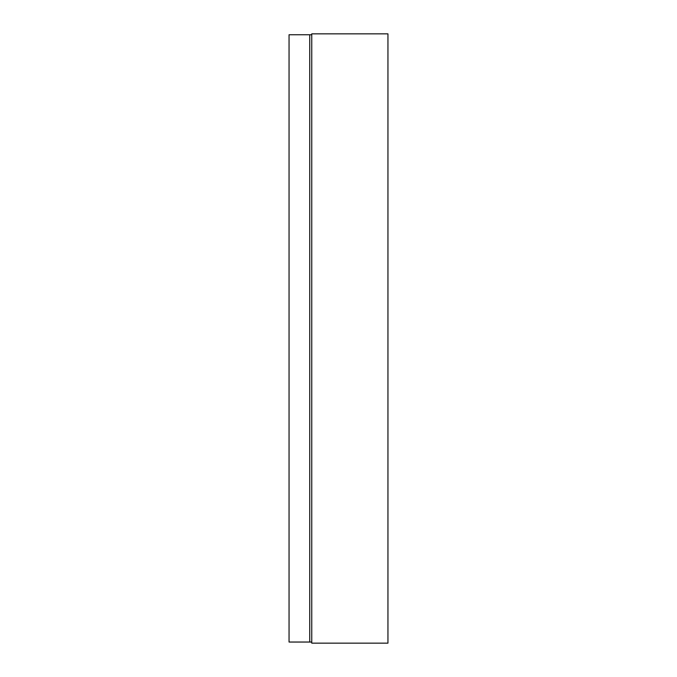 <?xml version="1.0" encoding="UTF-8"?>
<svg xmlns="http://www.w3.org/2000/svg" width="677" height="677" viewBox="0 0 677 677"><rect width="100%" height="100%" fill="white"/><g stroke="black" fill="none" stroke-linecap="round" stroke-linejoin="round"><path stroke-width="1.02" d="M311.758 34.755L289.054 34.755L289.054 642.041L311.758 642.041M309.736 34.755L309.736 642.041M311.758 643.15L387.946 643.15L387.946 33.85L311.758 33.85L311.758 643.15"/></g></svg>
